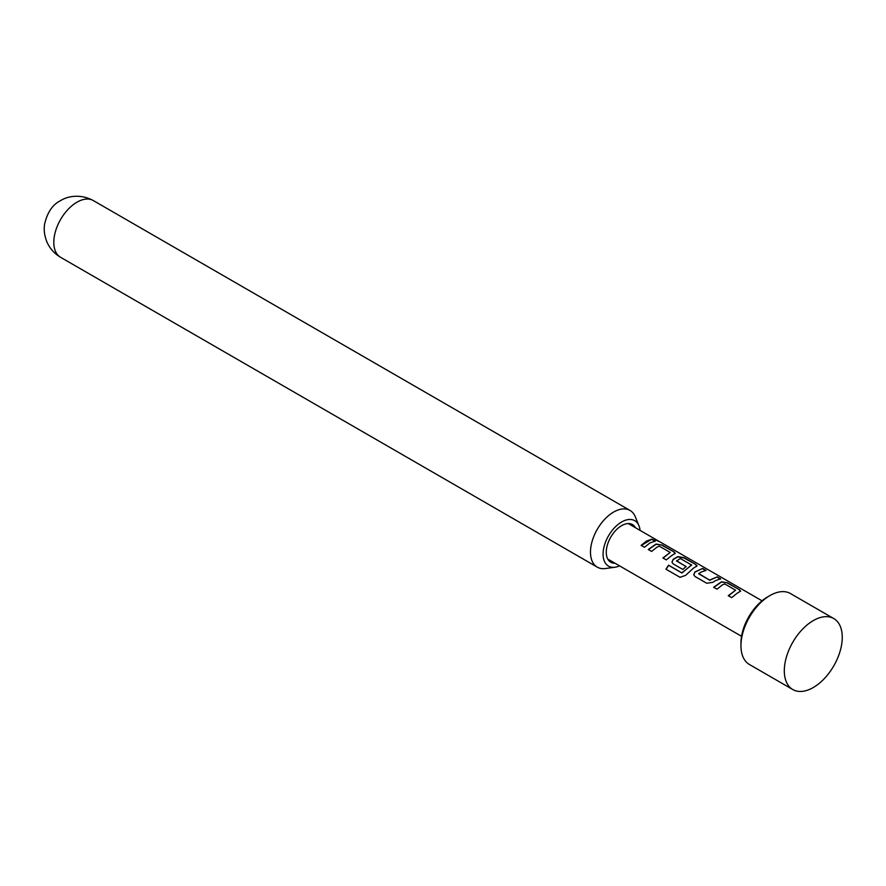 <?xml version="1.0" encoding="UTF-8"?>
<svg xmlns="http://www.w3.org/2000/svg" width="886" height="886" viewBox="0 0 886 886"><rect width="100%" height="100%" fill="white"/><g stroke="black" fill="none" stroke-linecap="round" stroke-linejoin="round"><path stroke-width="1.33" d="M657.766 540.604L655.241 540.061C653.802 538.655 654.898 538.987 658.542 541.058L659.538 541.678M658.387 541.335L657.6 540.892L658.387 541.335C654.754 539.275 653.669 538.954 655.131 540.36M633.268 525.099A28.861 16.657 -60 0 1 633.313 526.494M635.506 527.757A21.74 12.548 120 0 0 621.629 525.653A21.74 12.548 120 0 0 606.644 548.135A21.74 12.548 120 0 0 615.017 563.241M640.069 530.393A26.226 15.14 120 0 0 638.961 525.763A26.226 15.14 120 0 0 621.629 521.987A26.226 15.14 120 0 0 603.388 550.051A26.226 15.14 120 0 0 615.017 567.228A26.226 15.14 120 0 0 619.58 565.877M615.017 567.228L605.382 568.546A32.749 18.905 -60 0 1 597.275 567.151A32.749 18.905 -60 0 1 592.247 540.914A32.749 18.905 -60 0 1 613.644 512.053A32.749 18.905 -60 0 1 630.024 510.436A32.749 18.905 -60 0 1 635.284 516.76L638.961 525.763M740.951 645.75L740.951 643.114A37.755 21.796 -60 0 1 767.653 596.887L769.934 595.569A40.977 23.656 120 0 0 740.951 645.75A40.977 23.656 120 0 0 749.445 664.511L792.793 689.541A40.977 23.656 -60 0 1 784.309 670.78A40.977 23.656 -60 0 1 813.282 620.599L813.282 620.599A40.977 23.656 -60 0 1 833.77 618.561A40.977 23.656 -60 0 1 840.05 651.398A40.977 23.656 -60 0 1 813.282 687.514A40.977 23.656 -60 0 1 792.793 689.541M737.041 593.31L731.659 597.629L728.303 595.691L735.59 590.198L724.77 583.94L722.411 584.86L717.018 589.179L713.662 587.252L721.414 581.792L727.572 582.822L739.289 589.589L740.618 591.117L737.041 593.31M715.268 580.729L712.909 582.312L706.729 583.254L694.989 576.487L693.749 574.837L694.912 571.924L702.631 568.435L705.987 570.374L700.616 572.278L698.711 573.818L709.553 580.075L717.272 576.886L720.628 578.824L715.268 580.729M693.461 568.147L685.587 575.379L680.005 577.307L665.918 569.177L668.565 565.19L681.832 572.854L691.645 565.046L680.348 558.534L676.561 561.015L686.096 566.519L682.807 569.443L673.183 563.895L671.953 562.256L673.127 559.332L677.812 556.618L684.003 557.648L695.743 564.426L697.083 565.944L693.461 568.147M676.561 560.716L686.129 566.763M671.666 555.566L666.261 559.897L662.905 557.958L670.204 552.454L659.383 546.197L657.024 547.116L651.62 551.435L648.275 549.497L656.028 544.037L662.185 545.067L673.947 551.845L675.287 553.362L671.666 555.566M649.881 542.985L644.476 547.293L641.132 545.355L646.525 541.047L651.908 539.142L655.252 541.08L649.881 542.985M655.241 540.061L654.377 539.175M698.711 573.53L709.553 580.075M728.392 595.89L735.59 590.198M680.171 577.395L666.084 569.266L668.686 565.346L681.954 573.009L691.645 564.825M662.983 558.158L670.204 552.454M833.77 618.561L790.423 593.531A40.977 23.656 120 0 0 769.934 595.569L767.653 596.887M612.824 561.979A28.861 16.657 -60 0 1 611.595 562.643M641.209 545.554L651.908 539.142M651.819 539.43L655.164 541.368M648.353 549.697L655.983 544.325L662.185 545.067M662.097 545.366L673.947 551.845M673.858 552.133L675.221 553.517M671.987 562.344L673.161 559.564L677.779 556.906L683.926 557.947L695.743 564.426M695.654 564.725L697.016 566.099M693.793 574.925L694.912 571.924M709.586 580.319L717.272 576.886M717.184 577.185L720.539 579.123M694.956 572.157L702.631 568.435M702.554 568.723L705.898 570.662M713.751 587.451L721.381 582.069L727.572 582.822M727.484 583.11L739.289 589.589M739.201 589.888L740.552 591.261M60.591 257.305C54.201 253.496 49.594 248.268 46.781 241.612C44.378 235.355 43.669 229.452 44.665 223.892C47.401 212.208 52.739 204.444 60.669 200.59C66.151 196.947 79.275 193.015 93.34 200.579A32.749 18.905 120 0 0 76.96 202.207A32.749 18.905 120 0 0 55.563 231.058A32.749 18.905 120 0 0 60.591 257.305L597.275 567.151M608.217 559.808A21.618 12.482 120 0 0 609.136 559.841M629.625 524.357A21.618 12.482 120 0 0 629.126 523.582M611.074 562.4L612.503 561.79M741.549 636.303L607.763 559.055M762.038 600.808L659.317 541.501M657.379 540.382L628.252 523.571M632.992 526.306L632.803 524.767M93.34 200.579L630.024 510.436"/></g></svg>
